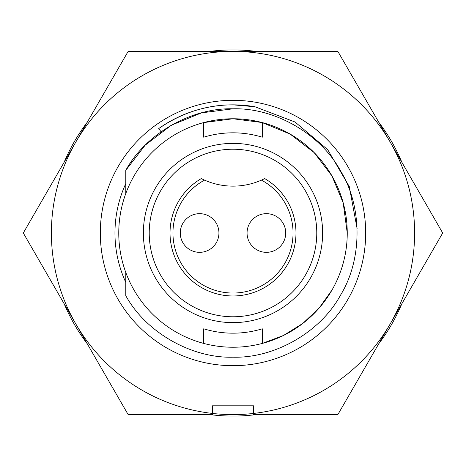 <?xml version="1.0" encoding="UTF-8"?>
<svg xmlns="http://www.w3.org/2000/svg" width="466" height="466" viewBox="0 0 466 466"><rect width="100%" height="100%" fill="white"/><g stroke="black" fill="none" stroke-linecap="round" stroke-linejoin="round"><path stroke-width="0.7" d="M75.725 323.8A181.606 181.606 0 0 1 75.725 142.2L23.3 233L128.15 414.606L212.496 414.606L212.496 405.816L253.504 405.816L253.504 414.606L337.85 414.606L442.7 233L337.85 51.394L128.15 51.394L75.725 142.2A181.606 181.606 0 0 1 390.275 142.2A181.606 181.606 0 0 1 212.496 413.447A181.606 181.606 0 0 1 75.725 323.8M357.119 228.684L349.284 186.575L327.691 149.662L295.048 122.016L254.902 106.737L233 104.85C206.642 104.803 181.891 112.702 158.755 128.552A128.15 128.15 0 0 1 254.902 106.737L233 104.85M100.312 233A132.688 132.688 0 0 0 233 365.688A132.688 132.688 0 0 0 365.688 233A132.688 132.688 0 0 0 233 100.312A132.688 132.688 0 0 0 100.312 233M125.797 272.453L125.797 295.7C145.776 332.241 191.444 358.395 233 357.195C274.806 358.418 320.713 331.914 340.559 295.095C362.519 259.504 362.519 206.496 340.559 170.905C320.713 134.086 274.806 107.582 233 108.805C191.444 107.605 145.776 133.759 125.797 170.3L125.797 183.592A118.044 118.044 0 0 0 125.797 282.408M161.044 131.773L158.755 128.552M64.168 162.209A183.068 183.068 0 0 1 87.282 122.185M209.892 51.394A183.068 183.068 0 0 1 256.108 51.394M378.718 122.185A183.068 183.068 0 0 1 401.832 162.209M75.725 142.2A181.606 181.606 0 0 1 233 51.394M262.294 122.581A114.234 114.234 0 0 1 262.294 343.419A114.234 114.234 0 0 1 118.766 233A114.234 114.234 0 0 1 262.294 122.581L262.294 137.202A100.178 100.178 0 0 0 203.706 137.202A100.178 100.178 0 0 1 262.294 137.202M322.629 233A89.629 89.629 0 0 1 233 322.629A89.629 89.629 0 0 1 143.371 233A89.629 89.629 0 0 1 233 143.371A89.629 89.629 0 0 1 322.629 233M149.225 233A83.775 83.775 0 0 0 233 316.775A83.775 83.775 0 0 0 316.775 233A83.775 83.775 0 0 0 233 149.225A83.775 83.775 0 0 0 149.225 233M264.7 178.583L261.449 180.121A70.296 70.296 0 0 0 264.7 178.583A62.974 62.974 0 0 1 233 295.974A62.974 62.974 0 0 1 201.3 178.583A70.296 70.296 0 0 0 204.551 180.121L201.3 178.583M261.449 180.121A60.044 60.044 0 0 1 233 293.044A60.044 60.044 0 0 1 204.551 180.121A70.296 70.296 0 0 0 261.449 180.121M266.395 252.333A19.333 19.333 0 0 1 247.062 233A19.333 19.333 0 0 1 266.395 213.667A19.333 19.333 0 0 1 285.722 233A19.333 19.333 0 0 1 266.395 252.333M199.605 252.333A19.333 19.333 0 0 1 180.278 233A19.333 19.333 0 0 1 199.605 213.667A19.333 19.333 0 0 1 218.938 233A19.333 19.333 0 0 1 199.605 252.333M203.706 343.419L203.706 328.798A100.178 100.178 0 0 0 262.294 328.798A100.178 100.178 0 0 1 203.706 328.798M203.706 137.202L203.706 122.581L233 118.766L262.061 122.523L290.12 134.068L314.142 152.592L331.932 175.88L343.209 202.931L347.234 233M262.294 328.798L262.294 343.419L283.532 335.45L302.9 323.357L319.274 307.88L331.932 290.12M233 108.805C274.806 107.582 320.713 134.086 340.559 170.905C362.519 206.496 362.519 259.504 340.559 295.095C320.713 331.914 274.806 358.418 233 357.195C191.444 358.395 145.776 332.241 125.797 295.7C145.776 332.241 191.444 358.395 233 357.195C274.806 358.418 320.713 331.914 340.559 295.095C362.519 259.504 362.519 206.496 340.559 170.905C320.713 134.086 274.806 107.582 233 108.805C191.444 107.605 145.776 133.759 125.797 170.3L145.171 145.194L171.226 125.261L201.58 112.848L233 108.805L201.58 112.848L171.226 125.261L145.171 145.194L125.797 170.3L125.797 193.547L125.797 170.3L145.171 145.194L171.226 125.261L201.58 112.848L233 108.805L233 118.766L262.061 122.523L290.12 134.068L314.142 152.592L331.932 175.88M125.797 170.3L125.797 193.547L125.797 170.3M125.797 183.592L125.797 193.547M401.832 303.791A183.068 183.068 0 0 1 378.718 343.815M256.108 414.606A183.068 183.068 0 0 1 209.892 414.606M87.282 343.815A183.068 183.068 0 0 1 64.168 303.791"/></g></svg>
